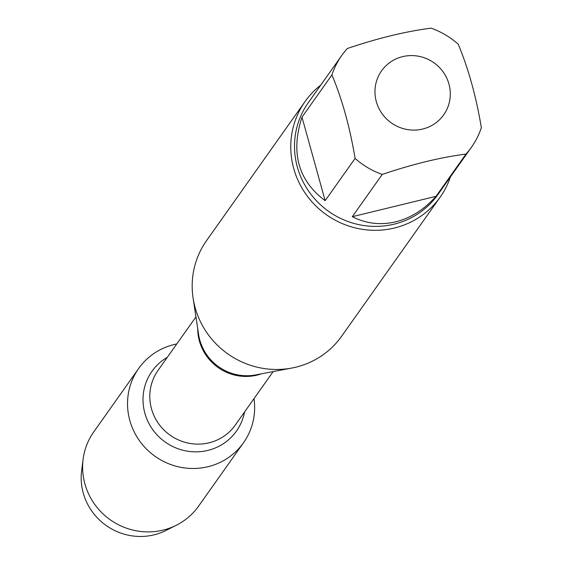 <?xml version="1.0" encoding="UTF-8"?>
<svg xmlns="http://www.w3.org/2000/svg" width="563" height="563" viewBox="0 0 563 563"><rect width="100%" height="100%" fill="white"/><g stroke="black" fill="none" stroke-linecap="round" stroke-linejoin="round"><path stroke-width="0.84" d="M305.111 101.481L206.53 240.647A82.747 80.115 35.3 0 0 193.088 298.059A82.747 80.115 35.3 0 0 291.88 368.033A82.747 80.115 35.3 0 0 295.878 367.167A82.747 80.115 35.3 0 0 341.579 336.308L440.16 197.134A82.747 80.115 -144.7 0 1 394.459 228.001A82.747 80.115 -144.7 0 1 305.983 194.319A82.747 80.115 -144.7 0 1 305.111 101.481A82.747 80.115 -144.7 0 1 320.776 85.09M174.143 344.528A64.231 62.183 -144.7 0 1 176.782 343.951A64.231 62.183 -144.7 0 0 138.667 368.491A64.231 62.183 -144.7 0 0 139.35 440.555A64.231 62.183 -144.7 0 0 208.021 466.699A64.231 62.183 -144.7 0 0 243.498 442.743A64.231 62.183 -144.7 0 0 254.004 398.646A64.231 62.183 -144.7 0 1 202.736 467.747A64.231 62.183 -144.7 0 1 129.159 417.894A64.231 62.183 -144.7 0 1 174.143 344.528M450.421 176.923A82.747 80.115 -144.7 0 1 440.16 197.134M422.672 129.04A38.066 36.848 35.3 0 0 444.488 73.936A38.066 36.848 35.3 0 0 384.198 67.553A38.066 36.848 35.3 0 0 380.771 111.741A38.066 36.848 35.3 0 0 422.672 129.04M481.358 127.695C476.122 96.357 468.402 68.517 458.198 44.174A79.439 76.906 35.3 0 0 431.061 28.15C405.613 31.437 377.696 38.228 347.308 48.524A79.439 76.906 35.3 0 0 341.818 55.378A79.439 76.906 35.3 0 0 331.931 74.893C342.135 99.236 349.855 127.076 355.091 158.414A79.439 76.906 35.3 0 0 382.228 174.439C412.616 164.143 440.533 157.351 465.981 154.058A79.439 76.906 35.3 0 0 471.47 147.21A79.439 76.906 35.3 0 0 481.358 127.695M301.993 117.16C290.487 152.636 298.207 180.477 325.154 200.681L301.993 117.16L331.931 74.893M325.154 200.681L355.091 158.414M352.29 216.706C366.049 223.666 380.532 225.369 395.74 221.815C410.92 217.98 424.354 209.485 436.043 196.325L352.29 216.706L382.228 174.439M436.043 196.325L465.981 154.058M471.47 147.21L437.937 194.552A79.439 76.906 -144.7 0 1 394.065 224.18A79.439 76.906 -144.7 0 1 309.129 191.842A79.439 76.906 -144.7 0 1 308.292 102.712L341.818 55.378M243.498 442.743L198.591 506.144A64.231 62.183 -144.7 0 1 176.339 525.244A64.231 62.183 -144.7 0 1 163.115 530.1A64.231 62.183 -144.7 0 1 83.12 459.211A64.231 62.183 -144.7 0 1 93.761 431.891L138.667 368.491M83.12 459.211L81.642 470.717A58.109 56.258 35.3 0 0 154.016 534.85A58.109 56.258 35.3 0 0 165.979 530.459L176.339 525.244M193.088 298.059L198.598 334.492A47.813 46.293 35.3 0 0 255.686 374.923L291.88 368.033M261.331 373.853A47.313 45.807 -144.7 0 1 197.74 328.806M195.938 316.906L157.999 370.468A47.313 45.807 35.3 0 0 170.132 435.192A47.313 45.807 35.3 0 0 235.214 425.164L273.154 371.601M244.546 411.989A51.747 50.1 -144.7 0 1 165.255 442.082A51.747 50.1 -144.7 0 1 167.331 357.294"/></g></svg>
